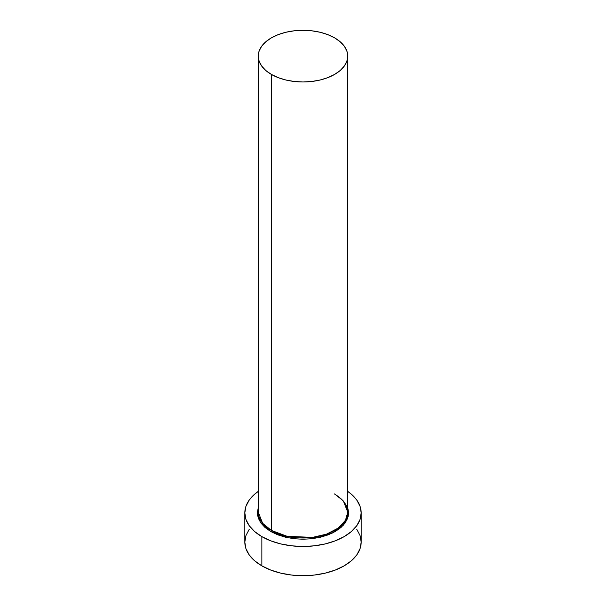<?xml version="1.0" encoding="UTF-8"?>
<svg xmlns="http://www.w3.org/2000/svg" width="606" height="606" viewBox="0 0 606 606"><rect width="100%" height="100%" fill="white"/><g stroke="black" fill="none" stroke-linecap="round" stroke-linejoin="round"><path stroke-width="0.91" d="M347.753 56.138L346.89 51.093L344.344 46.253L340.208 41.784L334.641 37.867L327.861 34.656L320.127 32.27L311.734 30.8L303 30.3L294.266 30.8L285.873 32.27L278.139 34.656L271.359 37.867L265.792 41.784L261.656 46.253L259.11 51.093L258.247 56.138L259.11 61.176L261.656 66.024L265.792 70.493L271.359 74.409L278.139 77.621L285.873 80.007L294.266 81.477L303 81.977L311.734 81.477L320.127 80.007L327.861 77.621L334.641 74.409L340.208 70.493L344.344 66.024L346.89 61.176L347.753 56.138L347.753 512.153L345.488 520.259L338.239 528.076L326.551 534.121L312.575 537.386L287.138 536.31L271.359 530.417L271.359 74.409A44.753 25.838 180 0 1 258.247 56.138A44.753 25.838 180 0 1 285.873 32.27A44.753 25.838 180 0 1 334.641 37.867A44.753 25.838 180 0 1 347.753 56.138A44.753 25.838 180 0 1 320.127 80.007A44.753 25.838 180 0 1 271.359 74.409L271.359 530.417A44.753 25.838 0 0 1 258.247 512.153L262.618 523.281L271.359 530.417A0.894 0.515 -60 0 1 270.723 531.515L260.428 522.387L257.603 515.623L258.247 507.684L257.353 512.881L258.232 518.024L260.83 522.963L265.049 527.523L270.723 531.515A0.894 0.515 120 0 0 271.359 530.417A44.753 25.838 0 0 0 320.127 536.022A44.753 25.838 0 0 0 347.753 512.153L343.382 501.018L334.641 493.882M249.255 529.258L245.938 535.56L244.824 542.112A58.176 33.588 0 0 0 261.86 565.86L261.86 536.628L270.677 540.81L280.737 543.915L291.653 545.824L303 546.468L314.347 545.824L325.263 543.915L335.323 540.81L344.14 536.628L351.374 531.538L356.745 525.735L360.062 519.433L361.176 512.881L360.062 506.328L356.745 500.026L351.374 494.223L347.753 491.421A58.176 33.588 180 0 1 361.176 512.881A58.176 33.588 180 0 1 325.263 543.915A58.176 33.588 180 0 1 261.86 536.628L261.86 565.86A58.176 33.588 0 0 0 325.263 573.14A58.176 33.588 0 0 0 361.176 542.112L360.062 535.56L356.745 529.258M261.86 536.628A58.176 33.588 180 0 1 244.824 512.881A58.176 33.588 180 0 1 258.247 491.421L254.626 494.223L249.255 500.026L245.938 506.328L244.824 512.881L245.938 519.433L249.255 525.735L254.626 531.538L261.86 536.628M347.753 507.684L348.647 512.881L347.768 518.024L345.17 522.963L340.951 527.523L335.277 531.515L328.361 534.795L320.468 537.227L311.908 538.726L303 539.234L294.092 538.726L285.532 537.227L277.639 534.795L270.723 531.515L288.691 537.908L317.764 537.817L332.588 532.947L343.405 525.144L348.298 516.115L347.753 507.684M244.824 512.881L244.824 542.112L245.938 548.665L249.255 554.967L254.626 560.77L261.86 565.86L270.677 570.041L280.737 573.14L291.653 575.056L303 575.7L314.347 575.056L325.263 573.14L335.323 570.041L344.14 565.86L351.374 560.77L356.745 554.967L360.062 548.665L361.176 542.112L361.176 512.881M258.247 512.153L258.247 56.138M347.753 512.153L346.473 506.139C344.503 501.632 340.625 497.685 334.83 494.291"/></g></svg>

